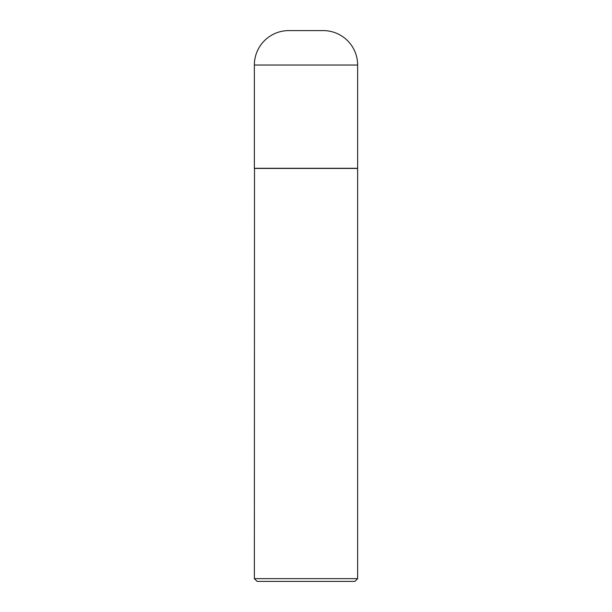 <?xml version="1.0" encoding="UTF-8"?>
<svg xmlns="http://www.w3.org/2000/svg" width="612" height="612" viewBox="0 0 612 612"><rect width="100%" height="100%" fill="white"/><g stroke="black" fill="none" stroke-linecap="round" stroke-linejoin="round"><path stroke-width="0.92" d="M357.637 65.025A34.425 34.425 0 0 0 322.914 30.6L289.086 30.6A34.425 34.425 0 0 0 254.363 65.025L254.363 168.3L357.637 168.3L357.637 65.025L254.363 65.025M254.5 168.3L254.363 578.646L357.637 578.646L357.637 168.438L254.363 168.438M357.637 578.646L354.883 581.4L257.117 581.4L254.363 578.646M323.212 30.6L288.788 30.6"/></g></svg>
